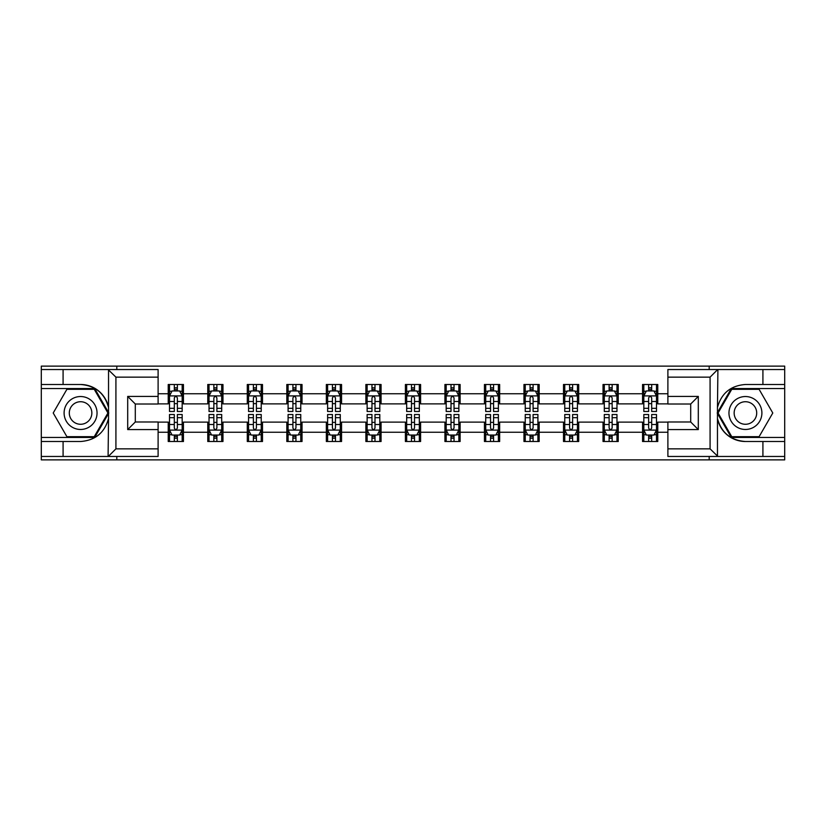 <?xml version="1.0" encoding="UTF-8"?>
<svg xmlns="http://www.w3.org/2000/svg" width="826" height="826" viewBox="0 0 826 826"><rect width="100%" height="100%" fill="white"/><g stroke="black" fill="none" stroke-linecap="round" stroke-linejoin="round"><path stroke-width="1.24" d="M158.107 377.152L115.919 377.152L108.092 369.542L158.107 369.542L158.107 404.007L135.299 404.007L135.299 421.993L158.107 421.993L158.107 456.458L108.092 456.458L108.536 418.514C104.613 432.741 95.289 440.403 80.576 441.507L41.3 441.507L41.3 459.875L784.7 459.875L784.7 388.55L731.309 388.55L717.195 413L731.309 437.45L784.7 437.45M667.893 448.848L710.081 448.848L717.908 456.458L667.893 456.458L667.893 421.993L690.701 421.993L690.701 404.007L667.893 404.007L667.893 369.542L717.908 369.542L717.464 407.486C721.387 393.259 730.711 385.597 745.424 384.493L784.7 384.493L784.7 366.125L709.193 366.125L709.193 369.542M709.193 366.125L41.3 366.125L41.3 437.45L94.691 437.45L108.805 413L94.691 388.55L41.3 388.55M709.193 456.458L709.193 459.875M116.807 459.875L116.807 456.458M116.807 369.542L116.807 366.125M667.893 403.883L657.764 403.883L657.764 384.493L642.556 384.493L642.556 393.744L618.23 393.744L618.23 384.493L603.032 384.493L603.032 393.744L578.706 393.744L578.706 384.493L563.508 384.493L563.508 393.744L539.182 393.744L539.182 384.493L523.973 384.493L523.973 393.744L499.658 393.744L499.658 384.493L484.449 384.493L484.449 393.744L460.123 393.744L460.123 384.493L444.925 384.493L444.925 393.744L420.599 393.744L420.599 384.493L405.401 384.493L405.401 393.744L381.075 393.744L381.075 384.493L365.877 384.493L365.877 393.744L341.551 393.744L341.551 384.493L326.342 384.493L326.342 393.744L302.027 393.744L302.027 384.493L286.818 384.493L286.818 393.744L262.492 393.744L262.492 384.493L247.294 384.493L247.294 393.744L222.968 393.744L222.968 384.493L207.77 384.493L207.77 393.744L183.444 393.744L183.444 384.493L168.236 384.493L168.236 393.744L158.107 393.744M657.764 393.744L667.893 393.744M667.893 432.256L657.764 432.256L657.764 441.507L642.556 441.507L642.556 432.256L618.23 432.256L618.23 441.507L603.032 441.507L603.032 432.256L578.706 432.256L578.706 441.507L563.508 441.507L563.508 432.256L539.182 432.256L539.182 441.507L523.973 441.507L523.973 432.256L499.658 432.256L499.658 441.507L484.449 441.507L484.449 432.256L460.123 432.256L460.123 441.507L444.925 441.507L444.925 432.256L420.599 432.256L420.599 441.507L405.401 441.507L405.401 432.256L381.075 432.256L381.075 441.507L365.877 441.507L365.877 432.256L341.551 432.256L341.551 441.507L326.342 441.507L326.342 432.256L302.027 432.256L302.027 441.507L286.818 441.507L286.818 432.256L262.492 432.256L262.492 441.507L247.294 441.507L247.294 432.256L222.968 432.256L222.968 441.507L207.77 441.507L207.77 432.256L183.444 432.256L183.444 441.507L168.236 441.507L168.236 432.256L158.107 432.256M642.556 393.744L642.556 403.883L618.23 403.883L618.23 393.744M618.23 432.256L618.23 422.117L642.556 422.117L642.556 432.256M603.032 393.744L603.032 403.883L578.706 403.883L578.706 393.744M578.706 432.256L578.706 422.117L603.032 422.117L603.032 432.256M563.508 393.744L563.508 403.883L539.182 403.883L539.182 393.744M539.182 432.256L539.182 422.117L563.508 422.117L563.508 432.256M523.973 393.744L523.973 403.883L499.658 403.883L499.658 393.744M499.658 432.256L499.658 422.117L523.973 422.117L523.973 432.256M484.449 393.744L484.449 403.883L460.123 403.883L460.123 393.744M460.123 432.256L460.123 422.117L484.449 422.117L484.449 432.256M444.925 393.744L444.925 403.883L420.599 403.883L420.599 393.744M420.599 432.256L420.599 422.117L444.925 422.117L444.925 432.256M405.401 393.744L405.401 403.883L381.075 403.883L381.075 393.744M381.075 432.256L381.075 422.117L405.401 422.117L405.401 432.256M365.877 393.744L365.877 403.883L341.551 403.883L341.551 393.744M341.551 432.256L341.551 422.117L365.877 422.117L365.877 432.256M326.342 393.744L326.342 403.883L302.027 403.883L302.027 393.744M302.027 432.256L302.027 422.117L326.342 422.117L326.342 432.256M286.818 393.744L286.818 403.883L262.492 403.883L262.492 393.744M262.492 432.256L262.492 422.117L286.818 422.117L286.818 432.256M247.294 393.744L247.294 403.883L222.968 403.883L222.968 393.744M222.968 432.256L222.968 422.117L247.294 422.117L247.294 432.256M207.77 393.744L207.77 403.883L183.444 403.883L183.444 393.744M183.444 432.256L183.444 422.117L207.77 422.117L207.77 432.256M168.236 393.744L168.236 403.883L158.107 403.883M158.107 422.117L168.236 422.117L168.236 432.256M657.764 432.256L657.764 422.117L667.893 422.117M168.236 390.832L169.506 390.832M174.317 390.832L177.363 390.832M182.174 390.832L183.444 390.832M168.236 403.625L169.506 403.625M174.317 403.625L177.363 403.625M182.174 403.625L183.444 403.625M168.236 422.375L169.506 422.375M174.317 422.375L177.363 422.375M182.174 422.375L183.444 422.375M168.236 435.168L169.506 435.168M174.317 435.168L177.363 435.168M182.174 435.168L183.444 435.168M207.77 422.375L209.03 422.375M213.851 422.375L216.887 422.375M221.698 422.375L222.968 422.375M207.77 435.168L209.03 435.168M213.851 435.168L216.887 435.168M221.698 435.168L222.968 435.168M207.77 390.832L209.03 390.832M213.851 390.832L216.887 390.832M221.698 390.832L222.968 390.832M207.77 403.625L209.03 403.625M213.851 403.625L216.887 403.625M221.698 403.625L222.968 403.625M247.294 422.375L248.564 422.375M253.375 422.375L256.411 422.375M261.233 422.375L262.492 422.375M247.294 435.168L248.564 435.168M253.375 435.168L256.411 435.168M261.233 435.168L262.492 435.168M247.294 390.832L248.564 390.832M253.375 390.832L256.411 390.832M261.233 390.832L262.492 390.832M247.294 403.625L248.564 403.625M253.375 403.625L256.411 403.625M261.233 403.625L262.492 403.625M286.818 422.375L288.088 422.375M292.9 422.375L295.945 422.375M300.757 422.375L302.027 422.375M286.818 435.168L288.088 435.168M292.9 435.168L295.945 435.168M300.757 435.168L302.027 435.168M286.818 390.832L288.088 390.832M292.9 390.832L295.945 390.832M300.757 390.832L302.027 390.832M286.818 403.625L288.088 403.625M292.9 403.625L295.945 403.625M300.757 403.625L302.027 403.625M326.342 422.375L327.612 422.375M332.424 422.375L335.47 422.375M340.281 422.375L341.551 422.375M326.342 435.168L327.612 435.168M332.424 435.168L335.47 435.168M340.281 435.168L341.551 435.168M326.342 390.832L327.612 390.832M332.424 390.832L335.47 390.832M340.281 390.832L341.551 390.832M326.342 403.625L327.612 403.625M332.424 403.625L335.47 403.625M340.281 403.625L341.551 403.625M365.877 422.375L367.136 422.375M371.958 422.375L374.994 422.375M379.805 422.375L381.075 422.375M365.877 435.168L367.136 435.168M371.958 435.168L374.994 435.168M379.805 435.168L381.075 435.168M365.877 390.832L367.136 390.832M371.958 390.832L374.994 390.832M379.805 390.832L381.075 390.832M365.877 403.625L367.136 403.625M371.958 403.625L374.994 403.625M379.805 403.625L381.075 403.625M405.401 422.375L406.671 422.375M411.482 422.375L414.518 422.375M419.329 422.375L420.599 422.375M405.401 435.168L406.671 435.168M411.482 435.168L414.518 435.168M419.329 435.168L420.599 435.168M405.401 390.832L406.671 390.832M411.482 390.832L414.518 390.832M419.329 390.832L420.599 390.832M405.401 403.625L406.671 403.625M411.482 403.625L414.518 403.625M419.329 403.625L420.599 403.625M444.925 422.375L446.195 422.375M451.006 422.375L454.042 422.375M458.864 422.375L460.123 422.375M444.925 435.168L446.195 435.168M451.006 435.168L454.042 435.168M458.864 435.168L460.123 435.168M444.925 390.832L446.195 390.832M451.006 390.832L454.042 390.832M458.864 390.832L460.123 390.832M444.925 403.625L446.195 403.625M451.006 403.625L454.042 403.625M458.864 403.625L460.123 403.625M484.449 422.375L485.719 422.375M490.53 422.375L493.576 422.375M498.388 422.375L499.658 422.375M484.449 435.168L485.719 435.168M490.53 435.168L493.576 435.168M498.388 435.168L499.658 435.168M484.449 390.832L485.719 390.832M490.53 390.832L493.576 390.832M498.388 390.832L499.658 390.832M484.449 403.625L485.719 403.625M490.53 403.625L493.576 403.625M498.388 403.625L499.658 403.625M523.973 422.375L525.243 422.375M530.055 422.375L533.1 422.375M537.912 422.375L539.182 422.375M523.973 435.168L525.243 435.168M530.055 435.168L533.1 435.168M537.912 435.168L539.182 435.168M523.973 390.832L525.243 390.832M530.055 390.832L533.1 390.832M537.912 390.832L539.182 390.832M523.973 403.625L525.243 403.625M530.055 403.625L533.1 403.625M537.912 403.625L539.182 403.625M563.508 422.375L564.767 422.375M569.589 422.375L572.625 422.375M577.436 422.375L578.706 422.375M563.508 435.168L564.767 435.168M569.589 435.168L572.625 435.168M577.436 435.168L578.706 435.168M563.508 390.832L564.767 390.832M569.589 390.832L572.625 390.832M577.436 390.832L578.706 390.832M563.508 403.625L564.767 403.625M569.589 403.625L572.625 403.625M577.436 403.625L578.706 403.625M603.032 422.375L604.302 422.375M609.113 422.375L612.149 422.375M616.97 422.375L618.23 422.375M603.032 435.168L604.302 435.168M609.113 435.168L612.149 435.168M616.97 435.168L618.23 435.168M603.032 390.832L604.302 390.832M609.113 390.832L612.149 390.832M616.97 390.832L618.23 390.832M603.032 403.625L604.302 403.625M609.113 403.625L612.149 403.625M616.97 403.625L618.23 403.625M642.556 422.375L643.826 422.375M648.637 422.375L651.683 422.375M656.494 422.375L657.764 422.375M642.556 435.168L643.826 435.168M648.637 435.168L651.683 435.168M656.494 435.168L657.764 435.168M642.556 390.832L643.826 390.832M648.637 390.832L651.683 390.832M656.494 390.832L657.764 390.832M642.556 403.625L643.826 403.625M648.637 403.625L651.683 403.625M656.494 403.625L657.764 403.625M177.363 387.786L174.317 387.786M182.174 408.302L177.363 408.302L177.363 411.482L182.174 411.482L182.174 396.026L179.645 390.956L172.045 390.956L169.506 396.026L169.506 411.482L174.317 411.482L174.317 408.302L169.506 408.302M169.506 396.026L169.506 384.493M182.174 396.026L182.174 384.493M174.317 390.956L174.317 384.493M177.363 384.493L177.363 390.956M177.363 408.302L177.363 397.925C176.351 395.974 175.339 395.974 174.317 397.925L174.317 408.302M174.317 438.214L177.363 438.214M169.506 417.698L174.317 417.698L174.317 414.518L169.506 414.518L169.506 429.974L172.045 435.044L179.645 435.044L182.174 429.974L182.174 414.518L177.363 414.518L177.363 417.698L182.174 417.698M182.174 429.974L182.174 441.507M169.506 429.974L169.506 441.507M177.363 435.044L177.363 441.507M174.317 441.507L174.317 435.044M174.317 417.698L174.317 428.075C175.329 430.026 176.351 430.026 177.363 428.075L177.363 417.698M88.805 398.741A16.468 16.468 0 0 0 66.307 404.761A16.468 16.468 0 0 0 72.337 427.259A16.468 16.468 0 0 0 94.835 421.239A16.468 16.468 0 0 0 88.805 398.741M86.214 403.233A11.275 11.275 0 0 0 70.809 407.363A11.275 11.275 0 0 0 74.939 422.767A11.275 11.275 0 0 0 90.333 418.637A11.275 11.275 0 0 0 86.214 403.233M94.247 436.686L66.896 436.686L53.215 413L66.896 389.314L94.247 389.314L107.927 413L94.247 436.686M753.663 398.741A16.468 16.468 0 0 0 731.165 404.761A16.468 16.468 0 0 0 737.195 427.259A16.468 16.468 0 0 0 759.693 421.239A16.468 16.468 0 0 0 753.663 398.741M751.061 403.233A11.275 11.275 0 0 0 735.667 407.363A11.275 11.275 0 0 0 739.786 422.767A11.275 11.275 0 0 0 755.191 418.637A11.275 11.275 0 0 0 751.061 403.233M759.104 436.686L731.753 436.686L718.073 413L731.753 389.314L759.104 389.314L772.785 413L759.104 436.686M63.086 441.507L63.086 456.458L41.3 456.458M108.092 456.458L63.086 456.458M41.3 441.507L41.3 437.45M108.092 369.542L63.086 369.542L63.086 384.493L41.3 384.493M63.086 369.542L41.3 369.542M80.576 384.493A28.507 28.507 0 0 1 108.536 407.486C104.613 393.259 95.289 385.597 80.576 384.493L63.086 384.493M108.536 418.514L108.536 369.769M135.299 404.007L127.7 396.408L158.107 396.408M158.107 429.592L127.7 429.592L135.299 421.993M108.536 456.231L115.919 448.848L158.107 448.848M762.914 384.493L762.914 369.542L784.7 369.542M717.908 369.542L762.914 369.542M784.7 384.493L784.7 388.55M717.908 456.458L762.914 456.458L762.914 441.507L784.7 441.507M762.914 456.458L784.7 456.458M745.424 441.507A28.507 28.507 0 0 1 717.464 418.514C721.387 432.741 730.711 440.403 745.424 441.507L762.914 441.507M717.464 407.486L717.464 456.231M690.701 421.993L698.3 429.592L667.893 429.592M667.893 396.408L698.3 396.408L690.701 404.007M717.464 369.769L710.081 377.152L667.893 377.152M216.887 387.786L213.851 387.786M221.698 408.302L216.887 408.302L216.887 411.482L221.698 411.482L221.698 396.026L219.169 390.956L211.57 390.956L209.03 396.026L209.03 411.482L213.851 411.482L213.851 408.302L209.03 408.302M209.03 396.026L209.03 384.493M221.698 396.026L221.698 384.493M213.851 390.956L213.851 384.493M216.887 384.493L216.887 390.956M216.887 408.302L216.887 397.925C215.875 395.974 214.863 395.974 213.851 397.925L213.851 408.302M256.411 387.786L253.375 387.786M261.233 408.302L256.411 408.302L256.411 411.482L261.233 411.482L261.233 396.026L258.693 390.956L251.094 390.956L248.564 396.026L248.564 411.482L253.375 411.482L253.375 408.302L248.564 408.302M248.564 396.026L248.564 384.493M261.233 396.026L261.233 384.493M253.375 390.956L253.375 384.493M256.411 384.493L256.411 390.956M256.411 408.302L256.411 397.925C255.399 395.974 254.387 395.974 253.375 397.925L253.375 408.302M213.851 438.214L216.887 438.214M209.03 417.698L213.851 417.698L213.851 414.518L209.03 414.518L209.03 429.974L211.57 435.044L219.169 435.044L221.698 429.974L221.698 414.518L216.887 414.518L216.887 417.698L221.698 417.698M221.698 429.974L221.698 441.507M209.03 429.974L209.03 441.507M216.887 435.044L216.887 441.507M213.851 441.507L213.851 435.044M213.851 417.698L213.851 428.075C214.863 430.026 215.875 430.026 216.887 428.075L216.887 417.698M253.375 438.214L256.411 438.214M248.564 417.698L253.375 417.698L253.375 414.518L248.564 414.518L248.564 429.974L251.094 435.044L258.693 435.044L261.233 429.974L261.233 414.518L256.411 414.518L256.411 417.698L261.233 417.698M261.233 429.974L261.233 441.507M248.564 429.974L248.564 441.507M256.411 435.044L256.411 441.507M253.375 441.507L253.375 435.044M253.375 417.698L253.375 428.075C254.387 430.026 255.399 430.026 256.411 428.075L256.411 417.698M295.945 387.786L292.9 387.786M300.757 408.302L295.945 408.302L295.945 411.482L300.757 411.482L300.757 396.026L298.217 390.956L290.618 390.956L288.088 396.026L288.088 411.482L292.9 411.482L292.9 408.302L288.088 408.302M288.088 396.026L288.088 384.493M300.757 396.026L300.757 384.493M292.9 390.956L292.9 384.493M295.945 384.493L295.945 390.956M295.945 408.302L295.945 397.925C294.934 395.974 293.911 395.974 292.9 397.925L292.9 408.302M335.47 387.786L332.424 387.786M340.281 408.302L335.47 408.302L335.47 411.482L340.281 411.482L340.281 396.026L337.751 390.956L330.142 390.956L327.612 396.026L327.612 411.482L332.424 411.482L332.424 408.302L327.612 408.302M327.612 396.026L327.612 384.493M340.281 396.026L340.281 384.493M332.424 390.956L332.424 384.493M335.47 384.493L335.47 390.956M335.47 408.302L335.47 397.925C334.458 395.974 333.446 395.974 332.424 397.925L332.424 408.302M374.994 387.786L371.958 387.786M379.805 408.302L374.994 408.302L374.994 411.482L379.805 411.482L379.805 396.026L377.275 390.956L369.676 390.956L367.136 396.026L367.136 411.482L371.958 411.482L371.958 408.302L367.136 408.302M367.136 396.026L367.136 384.493M379.805 396.026L379.805 384.493M371.958 390.956L371.958 384.493M374.994 384.493L374.994 390.956M374.994 408.302L374.994 397.925C373.982 395.974 372.97 395.974 371.958 397.925L371.958 408.302M292.9 438.214L295.945 438.214M288.088 417.698L292.9 417.698L292.9 414.518L288.088 414.518L288.088 429.974L290.618 435.044L298.217 435.044L300.757 429.974L300.757 414.518L295.945 414.518L295.945 417.698L300.757 417.698M300.757 429.974L300.757 441.507M288.088 429.974L288.088 441.507M295.945 435.044L295.945 441.507M292.9 441.507L292.9 435.044M292.9 417.698L292.9 428.075C293.911 430.026 294.923 430.026 295.945 428.075L295.945 417.698M332.424 438.214L335.47 438.214M327.612 417.698L332.424 417.698L332.424 414.518L327.612 414.518L327.612 429.974L330.142 435.044L337.751 435.044L340.281 429.974L340.281 414.518L335.47 414.518L335.47 417.698L340.281 417.698M340.281 429.974L340.281 441.507M327.612 429.974L327.612 441.507M335.47 435.044L335.47 441.507M332.424 441.507L332.424 435.044M332.424 417.698L332.424 428.075C333.436 430.026 334.458 430.026 335.47 428.075L335.47 417.698M371.958 438.214L374.994 438.214M367.136 417.698L371.958 417.698L371.958 414.518L367.136 414.518L367.136 429.974L369.676 435.044L377.275 435.044L379.805 429.974L379.805 414.518L374.994 414.518L374.994 417.698L379.805 417.698M379.805 429.974L379.805 441.507M367.136 429.974L367.136 441.507M374.994 435.044L374.994 441.507M371.958 441.507L371.958 435.044M371.958 417.698L371.958 428.075C372.97 430.026 373.982 430.026 374.994 428.075L374.994 417.698M414.518 387.786L411.482 387.786M419.329 408.302L414.518 408.302L414.518 411.482L419.329 411.482L419.329 396.026L416.8 390.956L409.2 390.956L406.671 396.026L406.671 411.482L411.482 411.482L411.482 408.302L406.671 408.302M406.671 396.026L406.671 384.493M419.329 396.026L419.329 384.493M411.482 390.956L411.482 384.493M414.518 384.493L414.518 390.956M414.518 408.302L414.518 397.925C413.506 395.974 412.494 395.974 411.482 397.925L411.482 408.302M411.482 438.214L414.518 438.214M406.671 417.698L411.482 417.698L411.482 414.518L406.671 414.518L406.671 429.974L409.2 435.044L416.8 435.044L419.329 429.974L419.329 414.518L414.518 414.518L414.518 417.698L419.329 417.698M419.329 429.974L419.329 441.507M406.671 429.974L406.671 441.507M414.518 435.044L414.518 441.507M411.482 441.507L411.482 435.044M411.482 417.698L411.482 428.075C412.494 430.026 413.506 430.026 414.518 428.075L414.518 417.698M454.042 387.786L451.006 387.786M458.864 408.302L454.042 408.302L454.042 411.482L458.864 411.482L458.864 396.026L456.324 390.956L448.725 390.956L446.195 396.026L446.195 411.482L451.006 411.482L451.006 408.302L446.195 408.302M446.195 396.026L446.195 384.493M458.864 396.026L458.864 384.493M451.006 390.956L451.006 384.493M454.042 384.493L454.042 390.956M454.042 408.302L454.042 397.925C453.03 395.974 452.018 395.974 451.006 397.925L451.006 408.302M451.006 438.214L454.042 438.214M446.195 417.698L451.006 417.698L451.006 414.518L446.195 414.518L446.195 429.974L448.725 435.044L456.324 435.044L458.864 429.974L458.864 414.518L454.042 414.518L454.042 417.698L458.864 417.698M458.864 429.974L458.864 441.507M446.195 429.974L446.195 441.507M454.042 435.044L454.042 441.507M451.006 441.507L451.006 435.044M451.006 417.698L451.006 428.075C452.018 430.026 453.03 430.026 454.042 428.075L454.042 417.698M493.576 387.786L490.53 387.786M498.388 408.302L493.576 408.302L493.576 411.482L498.388 411.482L498.388 396.026L495.858 390.956L488.249 390.956L485.719 396.026L485.719 411.482L490.53 411.482L490.53 408.302L485.719 408.302M485.719 396.026L485.719 384.493M498.388 396.026L498.388 384.493M490.53 390.956L490.53 384.493M493.576 384.493L493.576 390.956M493.576 408.302L493.576 397.925C492.564 395.974 491.542 395.974 490.53 397.925L490.53 408.302M490.53 438.214L493.576 438.214M485.719 417.698L490.53 417.698L490.53 414.518L485.719 414.518L485.719 429.974L488.249 435.044L495.858 435.044L498.388 429.974L498.388 414.518L493.576 414.518L493.576 417.698L498.388 417.698M498.388 429.974L498.388 441.507M485.719 429.974L485.719 441.507M493.576 435.044L493.576 441.507M490.53 441.507L490.53 435.044M490.53 417.698L490.53 428.075C491.542 430.026 492.554 430.026 493.576 428.075L493.576 417.698M533.1 387.786L530.055 387.786M537.912 408.302L533.1 408.302L533.1 411.482L537.912 411.482L537.912 396.026L535.382 390.956L527.783 390.956L525.243 396.026L525.243 411.482L530.055 411.482L530.055 408.302L525.243 408.302M525.243 396.026L525.243 384.493M537.912 396.026L537.912 384.493M530.055 390.956L530.055 384.493M533.1 384.493L533.1 390.956M533.1 408.302L533.1 397.925C532.089 395.974 531.077 395.974 530.055 397.925L530.055 408.302M530.055 438.214L533.1 438.214M525.243 417.698L530.055 417.698L530.055 414.518L525.243 414.518L525.243 429.974L527.783 435.044L535.382 435.044L537.912 429.974L537.912 414.518L533.1 414.518L533.1 417.698L537.912 417.698M537.912 429.974L537.912 441.507M525.243 429.974L525.243 441.507M533.1 435.044L533.1 441.507M530.055 441.507L530.055 435.044M530.055 417.698L530.055 428.075C531.066 430.026 532.089 430.026 533.1 428.075L533.1 417.698M572.625 387.786L569.589 387.786M577.436 408.302L572.625 408.302L572.625 411.482L577.436 411.482L577.436 396.026L574.906 390.956L567.307 390.956L564.767 396.026L564.767 411.482L569.589 411.482L569.589 408.302L564.767 408.302M564.767 396.026L564.767 384.493M577.436 396.026L577.436 384.493M569.589 390.956L569.589 384.493M572.625 384.493L572.625 390.956M572.625 408.302L572.625 397.925C571.613 395.974 570.601 395.974 569.589 397.925L569.589 408.302M569.589 438.214L572.625 438.214M564.767 417.698L569.589 417.698L569.589 414.518L564.767 414.518L564.767 429.974L567.307 435.044L574.906 435.044L577.436 429.974L577.436 414.518L572.625 414.518L572.625 417.698L577.436 417.698M577.436 429.974L577.436 441.507M564.767 429.974L564.767 441.507M572.625 435.044L572.625 441.507M569.589 441.507L569.589 435.044M569.589 417.698L569.589 428.075C570.601 430.026 571.613 430.026 572.625 428.075L572.625 417.698M612.149 387.786L609.113 387.786M616.97 408.302L612.149 408.302L612.149 411.482L616.97 411.482L616.97 396.026L614.43 390.956L606.831 390.956L604.302 396.026L604.302 411.482L609.113 411.482L609.113 408.302L604.302 408.302M604.302 396.026L604.302 384.493M616.97 396.026L616.97 384.493M609.113 390.956L609.113 384.493M612.149 384.493L612.149 390.956M612.149 408.302L612.149 397.925C611.137 395.974 610.125 395.974 609.113 397.925L609.113 408.302M609.113 438.214L612.149 438.214M604.302 417.698L609.113 417.698L609.113 414.518L604.302 414.518L604.302 429.974L606.831 435.044L614.43 435.044L616.97 429.974L616.97 414.518L612.149 414.518L612.149 417.698L616.97 417.698M616.97 429.974L616.97 441.507M604.302 429.974L604.302 441.507M612.149 435.044L612.149 441.507M609.113 441.507L609.113 435.044M609.113 417.698L609.113 428.075C610.125 430.026 611.137 430.026 612.149 428.075L612.149 417.698M651.683 387.786L648.637 387.786M656.494 408.302L651.683 408.302L651.683 411.482L656.494 411.482L656.494 396.026L653.955 390.956L646.355 390.956L643.826 396.026L643.826 411.482L648.637 411.482L648.637 408.302L643.826 408.302M643.826 396.026L643.826 384.493M656.494 396.026L656.494 384.493M648.637 390.956L648.637 384.493M651.683 384.493L651.683 390.956M651.683 408.302L651.683 397.925C650.671 395.974 649.649 395.974 648.637 397.925L648.637 408.302M648.637 438.214L651.683 438.214M643.826 417.698L648.637 417.698L648.637 414.518L643.826 414.518L643.826 429.974L646.355 435.044L653.955 435.044L656.494 429.974L656.494 414.518L651.683 414.518L651.683 417.698L656.494 417.698M656.494 429.974L656.494 441.507M643.826 429.974L643.826 441.507M651.683 435.044L651.683 441.507M648.637 441.507L648.637 435.044M648.637 417.698L648.637 428.075C649.649 430.026 650.661 430.026 651.683 428.075L651.683 417.698M182.112 395.902L169.567 395.902M169.506 391.256L171.891 391.256M179.789 391.256L182.174 391.256M174.317 401.508L169.506 401.508M182.174 401.508L177.363 401.508M177.363 389.397L174.317 389.397M169.567 430.098L182.112 430.098M182.174 434.744L179.789 434.744M171.891 434.744L169.506 434.744M177.363 424.492L182.174 424.492M169.506 424.492L174.317 424.492M174.317 436.603L177.363 436.603M115.919 377.152L115.919 448.848M127.7 429.592L127.7 396.408M710.081 448.848L710.081 377.152M698.3 396.408L698.3 429.592M221.636 395.902L209.102 395.902M209.03 391.256L211.415 391.256M219.324 391.256L221.698 391.256M213.851 401.508L209.03 401.508M221.698 401.508L216.887 401.508M216.887 389.397L213.851 389.397M261.161 395.902L248.626 395.902M248.564 391.256L250.939 391.256M258.848 391.256L261.233 391.256M253.375 401.508L248.564 401.508M261.233 401.508L256.411 401.508M256.411 389.397L253.375 389.397M209.102 430.098L221.636 430.098M221.698 434.744L219.324 434.744M211.415 434.744L209.03 434.744M216.887 424.492L221.698 424.492M209.03 424.492L213.851 424.492M213.851 436.603L216.887 436.603M248.626 430.098L261.161 430.098M261.233 434.744L258.848 434.744M250.939 434.744L248.564 434.744M256.411 424.492L261.233 424.492M248.564 424.492L253.375 424.492M253.375 436.603L256.411 436.603M300.695 395.902L288.15 395.902M288.088 391.256L290.473 391.256M298.372 391.256L300.757 391.256M292.9 401.508L288.088 401.508M300.757 401.508L295.945 401.508M295.945 389.397L292.9 389.397M340.219 395.902L327.674 395.902M327.612 391.256L329.997 391.256M337.896 391.256L340.281 391.256M332.424 401.508L327.612 401.508M340.281 401.508L335.47 401.508M335.47 389.397L332.424 389.397M379.743 395.902L367.198 395.902M367.136 391.256L369.521 391.256M377.43 391.256L379.805 391.256M371.958 401.508L367.136 401.508M379.805 401.508L374.994 401.508M374.994 389.397L371.958 389.397M288.15 430.098L300.695 430.098M300.757 434.744L298.372 434.744M290.473 434.744L288.088 434.744M295.945 424.492L300.757 424.492M288.088 424.492L292.9 424.492M292.9 436.603L295.945 436.603M327.674 430.098L340.219 430.098M340.281 434.744L337.896 434.744M329.997 434.744L327.612 434.744M335.47 424.492L340.281 424.492M327.612 424.492L332.424 424.492M332.424 436.603L335.47 436.603M367.198 430.098L379.743 430.098M379.805 434.744L377.43 434.744M369.521 434.744L367.136 434.744M374.994 424.492L379.805 424.492M367.136 424.492L371.958 424.492M371.958 436.603L374.994 436.603M419.267 395.902L406.733 395.902M406.671 391.256L409.046 391.256M416.954 391.256L419.329 391.256M411.482 401.508L406.671 401.508M419.329 401.508L414.518 401.508M414.518 389.397L411.482 389.397M406.733 430.098L419.267 430.098M419.329 434.744L416.954 434.744M409.046 434.744L406.671 434.744M414.518 424.492L419.329 424.492M406.671 424.492L411.482 424.492M411.482 436.603L414.518 436.603M458.802 395.902L446.257 395.902M446.195 391.256L448.57 391.256M456.479 391.256L458.864 391.256M451.006 401.508L446.195 401.508M458.864 401.508L454.042 401.508M454.042 389.397L451.006 389.397M446.257 430.098L458.802 430.098M458.864 434.744L456.479 434.744M448.57 434.744L446.195 434.744M454.042 424.492L458.864 424.492M446.195 424.492L451.006 424.492M451.006 436.603L454.042 436.603M498.326 395.902L485.781 395.902M485.719 391.256L488.104 391.256M496.003 391.256L498.388 391.256M490.53 401.508L485.719 401.508M498.388 401.508L493.576 401.508M493.576 389.397L490.53 389.397M485.781 430.098L498.326 430.098M498.388 434.744L496.003 434.744M488.104 434.744L485.719 434.744M493.576 424.492L498.388 424.492M485.719 424.492L490.53 424.492M490.53 436.603L493.576 436.603M537.85 395.902L525.305 395.902M525.243 391.256L527.628 391.256M535.527 391.256L537.912 391.256M530.055 401.508L525.243 401.508M537.912 401.508L533.1 401.508M533.1 389.397L530.055 389.397M525.305 430.098L537.85 430.098M537.912 434.744L535.527 434.744M527.628 434.744L525.243 434.744M533.1 424.492L537.912 424.492M525.243 424.492L530.055 424.492M530.055 436.603L533.1 436.603M577.374 395.902L564.839 395.902M564.767 391.256L567.152 391.256M575.061 391.256L577.436 391.256M569.589 401.508L564.767 401.508M577.436 401.508L572.625 401.508M572.625 389.397L569.589 389.397M564.839 430.098L577.374 430.098M577.436 434.744L575.061 434.744M567.152 434.744L564.767 434.744M572.625 424.492L577.436 424.492M564.767 424.492L569.589 424.492M569.589 436.603L572.625 436.603M616.898 395.902L604.364 395.902M604.302 391.256L606.676 391.256M614.585 391.256L616.97 391.256M609.113 401.508L604.302 401.508M616.97 401.508L612.149 401.508M612.149 389.397L609.113 389.397M604.364 430.098L616.898 430.098M616.97 434.744L614.585 434.744M606.676 434.744L604.302 434.744M612.149 424.492L616.97 424.492M604.302 424.492L609.113 424.492M609.113 436.603L612.149 436.603M656.433 395.902L643.888 395.902M643.826 391.256L646.211 391.256M654.109 391.256L656.494 391.256M648.637 401.508L643.826 401.508M656.494 401.508L651.683 401.508M651.683 389.397L648.637 389.397M643.888 430.098L656.433 430.098M656.494 434.744L654.109 434.744M646.211 434.744L643.826 434.744M651.683 424.492L656.494 424.492M643.826 424.492L648.637 424.492M648.637 436.603L651.683 436.603"/></g></svg>
